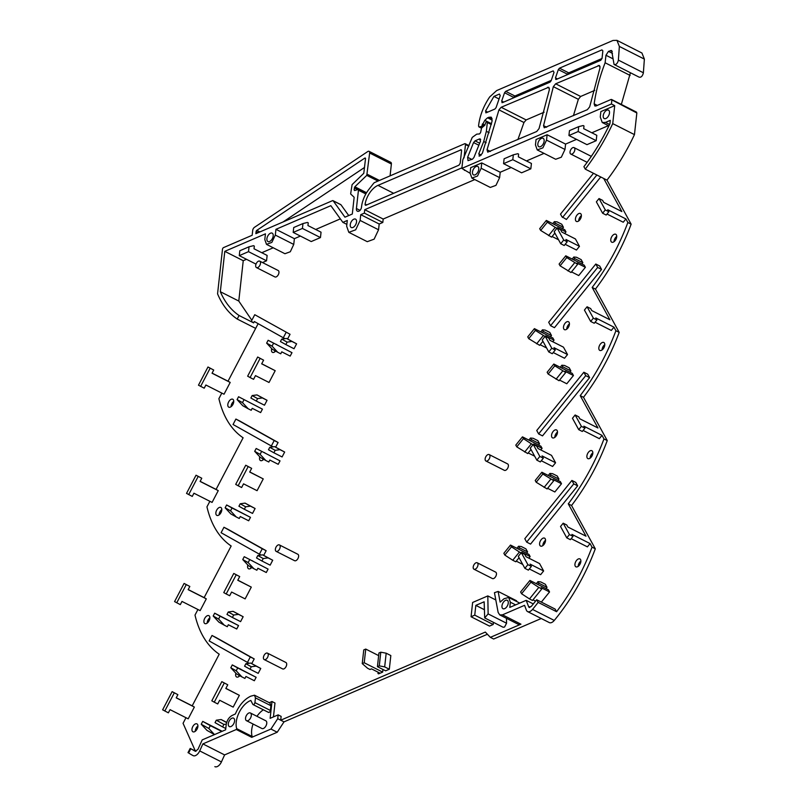 <?xml version="1.0" encoding="UTF-8"?>
<svg xmlns="http://www.w3.org/2000/svg" width="807" height="807" viewBox="0 0 807 807"><rect width="100%" height="100%" fill="white"/><g stroke="black" fill="none" stroke-linecap="round" stroke-linejoin="round"><path stroke-width="1.21" d="M360.114 220.432L360.749 214.672L379.189 224.013L378.554 229.773L374.125 239.165L367.266 241.676L348.826 232.335L355.685 229.813L360.114 220.432L378.554 229.773M348.826 232.335L346.657 226.222L347.292 220.462L342.874 222.369L330.84 205.674L275.944 229.319L294.384 238.67L300.406 236.068M315.698 229.481L340.352 218.868M294.384 238.67L293.748 244.43L290.298 251.754L284.942 253.721L266.502 244.37L271.848 242.403L275.308 235.079L293.748 244.43M251.834 320.288L238.781 301.051L243.24 260.701L246.488 259.299M261.781 252.712L273.23 247.779M266.502 244.37L264.807 239.598L265.442 233.838L224.79 251.35L220.331 291.71A138.804 77.654 -63.1 0 0 239.074 315.497L253.63 322.871A138.804 77.654 -63.1 0 1 252.863 322.336A138.804 77.654 -63.1 0 1 251.34 321.216L254.75 314.71L290.046 334.29L287.595 338.96M258.139 323.668L228.028 381.207L230.197 382.417L224.033 394.209L205.876 385.01L204.211 388.197L198.472 385.181L207.974 367.003L213.714 370.03L212.049 373.227L230.197 382.417M221.814 393.08L218.899 398.668C222.994 415.998 230.661 428.759 241.898 436.95L243.109 437.787L216.084 489.415L218.253 490.626L212.08 502.418L193.932 493.218L192.268 496.416L186.528 493.39L196.03 475.222L201.77 478.238L200.106 481.436L218.253 490.626M209.87 501.298L206.945 506.877C211.051 524.207 218.717 536.968 229.955 545.159L231.155 545.996L204.141 597.624L206.299 598.844L200.136 610.627L181.989 601.427L180.314 604.625L174.574 601.598L184.087 583.431L189.827 586.457L188.152 589.645L206.299 598.844M197.927 609.507L195.001 615.095C199.107 632.416 206.774 645.176 218.011 653.367L219.211 654.205L192.197 705.843L194.356 707.053L188.192 718.835L170.045 709.646L168.37 712.833L162.631 709.807L172.133 691.639L177.883 694.666L176.208 697.853L194.356 707.053M185.973 717.716L183.058 723.304L195.365 751.035M273.452 716.898L274.985 703.028L271.989 701.515L269.266 702.685M569.439 534.577L566.776 537.866L560.532 526.487L563.195 523.188L569.439 534.577L573.01 536.383L571.921 534.385L590.068 543.575L592.015 547.136C583.219 570.61 571.406 592.136 556.578 611.716L538.138 602.375L536.695 599.742L531.177 606.561L528.696 606.894L526.194 600.337L509.792 607.399L510.367 602.224L508.682 597.462L504.042 598.733L500.128 602.123L498.131 591.44L494.449 592.691L498.141 612.422L499.745 614.914L518.195 624.255L520.939 624.174L490.363 637.348L485.32 632.073L280.715 720.207L281.139 716.394L278.153 714.881L270.133 718.331L271.989 701.515M506.483 618.323L506.564 623.236L504.557 627.049L503.104 627.251M493.43 622.348L493.188 624.497L489.496 626.091L471.056 616.74L472.63 602.466L487.821 595.919L488.124 613.895L506.564 623.236M516.712 601.528L516.581 600.781L498.131 591.44M556.578 611.716L555.135 609.083L536.695 599.742M590.068 543.575L587.405 546.874L571.185 538.652M581.383 426.358L578.72 429.657L572.476 418.268L575.139 414.98L581.383 426.358L584.964 428.174L583.865 426.177L602.012 435.366L603.969 438.927C595.435 461.695 584.046 482.667 569.782 501.833L568.269 503.84L586.013 536.191L567.866 527.001L566.766 525.004L563.195 523.188M602.012 435.366L599.349 438.665L583.128 430.444M593.337 318.15L590.674 321.448L584.429 310.059L587.092 306.771L593.337 318.15L596.908 319.965L595.808 317.958L613.966 327.158L615.912 330.719C607.389 353.486 595.99 374.458 581.736 393.624L580.213 395.632L597.967 427.982L579.809 418.793L578.72 416.785L575.139 414.98M613.966 327.158L611.303 330.446L595.072 322.235M605.28 209.941L602.617 213.23L596.373 201.851L599.036 198.552L605.28 209.941L608.851 211.747L607.762 209.749L625.909 218.949L627.856 222.5C619.332 245.267 607.933 266.239 593.68 285.416L592.167 287.423L609.91 319.774L591.763 310.574L590.663 308.577L587.092 306.771M625.909 218.949L623.246 222.238L607.015 214.016M470.067 173.253L461.856 168.401L611.434 103.972L614.712 105.636L600.862 111.598L600.267 116.975L602.234 122.513L605.472 122.422L610.274 120.354L609.89 123.804A138.37 77.401 -63.1 0 1 583.905 166.666L585.257 169.127L603.707 178.468L621.854 211.565L603.707 202.365L602.607 200.368L599.036 198.552M562.156 216.851L566.403 219.464L600.751 176.975M608.407 125.64L591.824 132.782M576.541 139.369L565.576 144.09L564.981 149.466L561.329 157.204L555.68 159.272L537.24 149.931L542.889 147.852L546.531 140.125L564.981 149.466M544.039 153.37L526.457 160.946M511.174 167.533L500.209 172.254L499.614 177.631L495.962 185.358L490.313 187.436L471.873 178.085L477.522 176.017L481.164 168.28L499.614 177.631M461.927 167.826L364.734 209.689L383.184 219.04L474.798 179.568M383.184 219.04L382.811 222.46L379.189 224.013M268.126 340.282L291.983 352.659L268.126 340.282L266.633 343.116L272.332 349.249L277.749 352.286L272.05 346.153L273.533 343.318M277.749 352.286L280.755 353.809L281.774 351.842L290.177 356.099L291.983 352.659M550.485 336.781L551.504 335.52L549.809 332.444L545.169 330.093L542.455 329.831L540.801 331.879M542.94 341.28L539.651 345.346L528.726 338.658L527.748 336.872L534.405 328.641L552.856 337.982L554.036 340.14L552.745 341.724M562.429 228.573L563.447 227.312L561.763 224.235L557.112 221.885L554.409 221.622L552.745 223.67M554.883 233.072L551.595 237.137L540.67 230.439L539.691 228.663L546.349 220.432L564.799 229.773L565.979 231.932L564.698 233.516M557.95 480.377L558.969 479.116L557.274 476.039L552.634 473.689L549.92 473.427L548.266 475.474M536.191 482.253L542.849 474.012L553.773 480.71L547.116 488.941L536.191 482.253L535.212 480.468L541.87 472.236L560.32 481.577L561.501 483.736L554.843 491.967L547.62 488.316M377.434 666.673L385.625 670.829L389.317 669.235L390.83 655.556L386.18 653.196L380.783 652.197L378.937 652.994L377.434 666.673L379.28 665.876L380.783 652.197M382.669 672.1L378.614 673.855L377.999 673.542L379.472 672.907L371.492 668.862L370.02 669.497L367.599 668.277L362.242 663.606L364.229 662.759L382.669 672.1L382.962 669.477M581.837 263.96L582.856 262.699L581.171 259.622L576.521 257.262L573.817 257.009L572.163 259.057M560.078 265.826L566.736 257.594L577.661 264.282L571.003 272.524L560.078 265.826L559.11 264.05L565.768 255.809L584.207 265.16L585.388 267.309L578.73 275.55L571.517 271.888M569.893 372.168L570.912 370.907L569.228 367.831L564.577 365.48L561.874 365.218L560.209 367.266M548.135 374.034L554.792 365.803L565.717 372.501L559.059 380.733L548.135 374.034L547.156 372.259L553.814 364.028L572.264 373.369L573.444 375.527L566.786 383.759L559.564 380.097M538.531 445L539.55 443.739L537.866 440.662L533.215 438.302L530.512 438.04L528.857 440.097M530.986 449.489L527.697 453.564L516.773 446.866L515.804 445.091L522.462 436.849L540.902 446.2L542.082 448.349L540.801 449.943M244.339 509.267L238.922 506.231L240.214 503.78L245.046 503.114L255.103 508.511L252.541 513.423L244.339 509.267L245.621 506.806L250.463 506.15L255.103 508.511M226.626 504.97L250.483 517.348L248.687 520.787L240.284 516.53L239.255 518.487L236.249 516.964L230.55 510.841L232.033 508.007L226.626 504.97L225.133 507.805L230.832 513.938L236.249 516.964M256.283 401.059L250.876 398.022L252.157 395.561L256.989 394.905L267.056 400.292L264.484 405.205L256.283 401.059L257.574 398.597L262.406 397.942L267.056 400.292M238.569 396.751L262.426 409.139L238.569 396.751L237.087 399.596L242.776 405.719L248.193 408.756L242.493 402.632L243.986 399.788M248.193 408.756L251.199 410.279L252.228 408.312L260.631 412.579L262.426 409.139M261.942 560.996L256.535 557.97L257.816 555.509L262.648 554.853L272.716 560.24L270.143 565.152L261.942 560.996L263.233 558.545L268.065 557.889L272.716 560.24M244.228 556.699L268.085 569.086L244.228 556.699L242.746 559.544L248.435 565.667L253.852 568.703L248.153 562.58L249.645 559.735M253.852 568.703L256.858 570.226L257.887 568.259L266.29 572.516L268.085 569.086M256.172 448.49L280.029 460.868L256.172 448.49L254.689 451.335L260.389 457.458L265.796 460.494L260.106 454.361L261.589 451.527M265.796 460.494L268.802 462.018L269.831 460.051L278.233 464.307L280.029 460.868M273.896 452.788L268.479 449.751L269.76 447.3L274.602 446.644L284.659 452.031L282.087 456.944L273.896 452.788L275.177 450.336L280.009 449.681L284.659 452.031M541.346 602.093L549.547 591.945L548.367 589.796L529.927 580.445L530.895 582.23L538.814 587.395L529.493 598.925L532.499 600.448L541.82 588.918L538.814 587.395M547.015 587.335L545.33 584.258L540.68 581.897L537.976 581.635L538.824 583.179L547.015 587.335L545.996 588.596M528.857 558.151L530.138 556.558L528.958 554.409L510.508 545.068L511.487 546.843L519.405 552.008L512.748 560.25L515.754 561.773L519.042 557.708M526.588 553.209L527.607 551.948L525.922 548.871L521.272 546.51L518.568 546.258L516.914 548.306M256.475 267.581L274.915 276.932A3.601 2.018 -63.1 0 0 277.366 276.034A3.601 2.018 -63.1 0 0 278.95 272.685A3.601 2.018 -63.1 0 0 278.173 270.496L259.733 261.155A3.601 2.018 -63.1 0 0 257.282 262.053A3.601 2.018 -63.1 0 0 255.698 265.402A3.601 2.018 -63.1 0 0 256.475 267.581A3.601 2.018 -63.1 0 0 258.926 266.683A3.601 2.018 -63.1 0 0 260.5 263.334A3.601 2.018 -63.1 0 0 259.733 261.155M285.839 344.579L280.422 341.543L281.714 339.091L286.546 338.436L296.603 343.822L294.041 348.735L285.839 344.579L287.121 342.128L291.952 341.462L296.603 343.822M232.285 664.918L256.142 677.295L254.346 680.735L245.943 676.478L244.914 678.435L241.908 676.912L236.209 670.788L237.692 667.954L232.285 664.918L230.792 667.752L236.491 673.885L241.908 676.912M249.999 669.215L244.582 666.178L245.873 663.717L250.705 663.061L260.762 668.458L258.2 673.361L249.999 669.215L251.28 666.753L256.122 666.098L260.762 668.458M222.177 731.293L202.728 721.387L201.246 724.232L206.935 730.355L214.511 734.602M226.696 722.396L221.148 719.541L216.316 720.197L215.035 722.648L222.611 726.905L223.892 724.444L216.316 720.197M197.886 726.562A4.439 2.482 -63.1 0 0 196.938 723.879A4.439 2.482 -63.1 0 0 193.922 724.989A4.439 2.482 -63.1 0 0 191.975 729.104A4.439 2.482 -63.1 0 0 192.923 731.788A4.439 2.482 -63.1 0 0 195.94 730.688A4.439 2.482 -63.1 0 0 197.886 726.562M214.672 613.179L238.539 625.556L236.733 628.996L228.331 624.739L227.302 626.706L224.296 625.183L218.606 619.05L220.089 616.215L214.672 613.179L213.189 616.013L218.889 622.147L224.296 625.183M264.837 452.878A4.439 2.482 -63.1 0 0 264.514 452.656A4.439 2.482 -63.1 0 0 264.141 452.525M259.773 456.802A4.439 2.482 -63.1 0 0 259.551 457.882A4.439 2.482 -63.1 0 0 260.51 460.565A4.439 2.482 -63.1 0 0 263.667 459.304M553.219 352.528L564.527 358.247L567.523 354.545L563.468 347.161L549.94 340.312L548.679 338.002L545.199 336.237L551.776 348.231L555.266 349.996L552.27 353.708L548.78 351.943L542.203 339.939L545.199 336.237M575.441 218.747A4.439 2.482 -63.1 0 0 576.4 221.431A4.439 2.482 -63.1 0 0 579.406 220.321A4.439 2.482 -63.1 0 0 581.353 216.205A4.439 2.482 -63.1 0 0 580.404 213.512A4.439 2.482 -63.1 0 0 577.388 214.622A4.439 2.482 -63.1 0 0 575.441 218.747M225.879 688.361L239.356 695.321L233.183 707.114L219.665 700.254L217.729 703.936L214.248 702.171L211.817 700.809L221.834 681.653L227.756 684.79L225.829 688.472L239.356 695.321M237.833 580.152L251.3 587.113L245.136 598.895L231.609 592.045L229.682 595.727L226.192 593.962L223.761 592.6L233.778 573.444L239.699 576.571L237.772 580.263L251.3 587.113M541.275 460.736L552.583 466.466L555.579 462.754L551.524 455.37L537.997 448.521L536.736 446.21L533.245 444.445L539.833 456.449L543.313 458.215L540.317 461.917L536.837 460.151L530.249 448.147L533.245 444.445M529.331 568.945L540.629 574.675L543.625 570.963L539.58 563.579L526.053 556.729L524.782 554.419L521.302 552.654L527.889 564.658L531.369 566.423L528.373 570.125L524.893 568.36L518.306 556.366L521.302 552.654M538.622 433.914L536.746 430.494L583.844 372.239L587.738 374.206L589.614 377.626L542.516 435.881L538.622 433.914L585.721 375.648L589.614 377.626M261.72 363.735L275.197 370.685L269.024 382.478L255.496 375.618L253.569 379.31L250.089 377.545L247.648 376.173L257.675 357.027L263.596 360.154L261.67 363.836L275.197 370.685M223.953 527.264L262.255 548.74L259.4 554.187L221.098 532.721L223.953 527.264L227.846 529.241L266.149 550.707L263.697 555.387M212.009 635.472L250.311 656.948L247.456 662.396L209.154 640.929L212.009 635.472L215.903 637.449L254.205 658.916L251.754 663.596M569.409 324.414A4.439 2.482 -63.1 0 0 568.461 321.731A4.439 2.482 -63.1 0 0 565.445 322.83A4.439 2.482 -63.1 0 0 563.498 326.956A4.439 2.482 -63.1 0 0 564.446 329.639A4.439 2.482 -63.1 0 0 567.462 328.54A4.439 2.482 -63.1 0 0 569.409 324.414M616.699 236.955A4.439 2.482 -63.1 0 0 615.751 234.272A4.439 2.482 -63.1 0 0 612.735 235.382A4.439 2.482 -63.1 0 0 610.788 239.508A4.439 2.482 -63.1 0 0 611.746 242.191A4.439 2.482 -63.1 0 0 614.752 241.081A4.439 2.482 -63.1 0 0 616.699 236.955M575.794 482.425L577.671 485.834L530.562 544.1L526.668 542.122L524.802 538.713L571.901 480.447L575.794 482.425M209.83 618.354A4.439 2.482 -63.1 0 0 208.882 615.67A4.439 2.482 -63.1 0 0 205.866 616.77A4.439 2.482 -63.1 0 0 203.919 620.896A4.439 2.482 -63.1 0 0 204.877 623.579A4.439 2.482 -63.1 0 0 207.883 622.479A4.439 2.482 -63.1 0 0 209.83 618.354M235.896 419.055L274.198 440.521L271.354 445.978L233.052 424.502L235.896 419.055L239.79 421.032L278.092 442.498L275.651 447.179M557.466 432.623A4.439 2.482 -63.1 0 0 556.507 429.939A4.439 2.482 -63.1 0 0 553.501 431.039A4.439 2.482 -63.1 0 0 551.554 435.165A4.439 2.482 -63.1 0 0 552.502 437.848A4.439 2.482 -63.1 0 0 555.519 436.748A4.439 2.482 -63.1 0 0 557.466 432.623M545.512 540.831A4.439 2.482 -63.1 0 0 544.564 538.148A4.439 2.482 -63.1 0 0 541.547 539.258A4.439 2.482 -63.1 0 0 539.611 543.383A4.439 2.482 -63.1 0 0 540.559 546.067A4.439 2.482 -63.1 0 0 543.575 544.957A4.439 2.482 -63.1 0 0 545.512 540.831M247.83 565.011A4.439 2.482 -63.1 0 0 247.608 566.09A4.439 2.482 -63.1 0 0 248.556 568.774A4.439 2.482 -63.1 0 0 251.723 567.513M252.894 561.097A4.439 2.482 -63.1 0 0 252.571 560.865A4.439 2.482 -63.1 0 0 252.188 560.734M227.816 404.478A4.439 2.482 -63.1 0 0 228.764 407.162A4.439 2.482 -63.1 0 0 231.78 406.052A4.439 2.482 -63.1 0 0 233.727 401.926A4.439 2.482 -63.1 0 0 232.779 399.243A4.439 2.482 -63.1 0 0 229.763 400.353A4.439 2.482 -63.1 0 0 227.816 404.478M550.566 325.705L548.689 322.286L595.798 264.03L599.692 265.997L601.558 269.417L554.459 327.672L550.566 325.705L597.664 267.44L601.558 269.417M240.95 669.306A4.439 2.482 -63.1 0 0 240.617 669.074A4.439 2.482 -63.1 0 0 240.244 668.953M235.886 673.23A4.439 2.482 -63.1 0 0 235.664 674.309A4.439 2.482 -63.1 0 0 236.612 676.992A4.439 2.482 -63.1 0 0 239.78 675.721M574.947 564.133A4.439 2.482 -63.1 0 0 575.905 566.817A4.439 2.482 -63.1 0 0 578.912 565.717A4.439 2.482 -63.1 0 0 580.858 561.591A4.439 2.482 -63.1 0 0 579.91 558.908A4.439 2.482 -63.1 0 0 576.894 560.018A4.439 2.482 -63.1 0 0 574.947 564.133M565.172 244.309L576.47 250.039L579.466 246.337L575.421 238.953L561.894 232.093L560.623 229.793L557.143 228.028L563.72 240.022L567.21 241.787L564.214 245.499L560.724 243.734L554.147 231.73L557.143 228.028M276.791 344.67A4.439 2.482 -63.1 0 0 276.458 344.448A4.439 2.482 -63.1 0 0 276.085 344.317M271.727 348.594A4.439 2.482 -63.1 0 0 271.505 349.673A4.439 2.482 -63.1 0 0 272.453 352.356A4.439 2.482 -63.1 0 0 275.611 351.085M249.777 471.944L263.243 478.904L257.08 490.686L243.553 483.837L241.626 487.519L238.146 485.753L235.705 484.382L245.732 465.236L251.653 468.363L249.716 472.045L263.243 478.904M215.873 512.687A4.439 2.482 -63.1 0 0 216.821 515.37A4.439 2.482 -63.1 0 0 219.837 514.261A4.439 2.482 -63.1 0 0 221.774 510.145A4.439 2.482 -63.1 0 0 220.825 507.462A4.439 2.482 -63.1 0 0 217.809 508.561A4.439 2.482 -63.1 0 0 215.873 512.687M320.46 237.571L321.055 232.194L307.941 225.556L308.244 222.873L307.417 222.45L302.968 223.549L302.423 228.442L320.46 237.571L311.23 241.555L293.193 232.416L293.728 227.524L302.968 223.549M596.202 140.68L596.797 135.304L583.683 128.656L583.986 125.973L583.158 125.549L578.7 126.649L578.165 131.541L596.202 140.68L586.971 144.655L568.935 135.515L569.47 130.633L578.7 126.649M530.835 168.834L531.43 163.458L518.316 156.82L518.619 154.127L517.781 153.713L513.333 154.813L504.103 158.787L503.568 163.67L521.604 172.809L530.835 168.834L512.798 159.695L513.333 154.813M604.756 345.174A4.439 2.482 -63.1 0 0 603.807 342.491A4.439 2.482 -63.1 0 0 600.791 343.59A4.439 2.482 -63.1 0 0 598.844 347.716A4.439 2.482 -63.1 0 0 599.793 350.399A4.439 2.482 -63.1 0 0 602.809 349.29A4.439 2.482 -63.1 0 0 604.756 345.174M266.542 260.802L267.137 255.426L254.023 248.788L254.326 246.095L253.499 245.681L249.04 246.781L248.506 251.663L266.542 260.802L262.487 262.547M485.915 460.999L504.365 470.34A3.601 2.018 -63.1 0 0 506.806 469.442A3.601 2.018 -63.1 0 0 508.39 466.093A3.601 2.018 -63.1 0 0 507.623 463.914L489.173 454.573A3.601 2.018 -63.1 0 0 486.722 455.471A3.601 2.018 -63.1 0 0 485.148 458.82A3.601 2.018 -63.1 0 0 485.915 460.999A3.601 2.018 -63.1 0 0 488.366 460.101A3.601 2.018 -63.1 0 0 489.95 456.752A3.601 2.018 -63.1 0 0 489.173 454.573M473.971 569.207L492.411 578.558A3.601 2.018 -63.1 0 0 494.862 577.661A3.601 2.018 -63.1 0 0 496.446 574.312A3.601 2.018 -63.1 0 0 495.669 572.123L477.23 562.782A3.601 2.018 -63.1 0 0 474.778 563.679A3.601 2.018 -63.1 0 0 473.195 567.028A3.601 2.018 -63.1 0 0 473.971 569.207A3.601 2.018 -63.1 0 0 476.423 568.31A3.601 2.018 -63.1 0 0 477.996 564.961A3.601 2.018 -63.1 0 0 477.23 562.782M592.812 453.383A4.439 2.482 -63.1 0 0 591.854 450.699A4.439 2.482 -63.1 0 0 588.848 451.799A4.439 2.482 -63.1 0 0 586.901 455.925A4.439 2.482 -63.1 0 0 587.849 458.608A4.439 2.482 -63.1 0 0 590.865 457.508A4.439 2.482 -63.1 0 0 592.812 453.383M232.396 617.476L226.979 614.44L228.26 611.988L233.102 611.333L243.159 616.719L240.587 621.632L232.396 617.476L233.677 615.025L238.509 614.359L243.159 616.719M264.202 659.571L282.642 668.912A3.601 2.018 -63.1 0 0 285.093 668.014A3.601 2.018 -63.1 0 0 286.677 664.665A3.601 2.018 -63.1 0 0 285.9 662.486L267.46 653.145A3.601 2.018 -63.1 0 0 265.009 654.043A3.601 2.018 -63.1 0 0 263.425 657.392A3.601 2.018 -63.1 0 0 264.202 659.571A3.601 2.018 -63.1 0 0 266.653 658.673A3.601 2.018 -63.1 0 0 268.227 655.324A3.601 2.018 -63.1 0 0 267.46 653.145M276.145 551.363L294.595 560.704A3.601 2.018 -63.1 0 0 297.037 559.806A3.601 2.018 -63.1 0 0 298.62 556.457A3.601 2.018 -63.1 0 0 297.854 554.278L279.404 544.927A3.601 2.018 -63.1 0 0 276.952 545.825A3.601 2.018 -63.1 0 0 275.379 549.184A3.601 2.018 -63.1 0 0 276.145 551.363A3.601 2.018 -63.1 0 0 278.597 550.465A3.601 2.018 -63.1 0 0 280.18 547.116A3.601 2.018 -63.1 0 0 279.404 544.927M342.874 222.369L346.859 224.386M275.944 229.319L275.308 235.079M224.79 251.35L243.24 260.701M220.331 291.71L238.781 301.051M254.75 314.71L290.046 334.29M286.152 332.313L283.297 337.77L285.022 338.637M253.63 322.871L254.336 321.529L283.297 337.77M378.009 181.061L366.771 175.371L369.656 153.007A2.774 1.553 -63.1 0 0 369.061 151.333A2.774 1.553 -63.1 0 0 367.73 151.555L254.467 227.322A2.774 1.553 -63.1 0 0 252.712 230.368L252.167 235.271L223.549 247.598A1.382 0.777 -63.1 0 0 222.49 249.222L217.567 293.829A142.809 79.883 -63.1 0 0 217.658 294.061A142.809 79.883 -63.1 0 0 236.451 318.513A142.809 79.883 -63.1 0 0 237.218 319.047L239.074 315.497M237.218 319.047L255.668 328.388M212.1 373.127L228.028 381.207M207.974 367.003L213.714 370.03M210.143 368.224L200.63 386.392M200.146 481.345L216.084 489.415M196.03 475.222L201.77 478.238M198.199 476.433L188.687 494.6M188.202 589.554L204.141 597.624M184.087 583.431L189.827 586.457M186.246 584.641L176.743 602.809M176.259 697.762L192.197 705.843M172.133 691.639L177.883 694.666M174.302 692.85L164.799 711.028M236.703 728.66A18.299 10.239 -63.1 0 1 250.826 700.456L252.803 704.309A1.664 0.928 -63.1 0 0 253.055 704.582A1.664 0.928 -63.1 0 0 254.185 704.168A1.664 0.928 -63.1 0 0 254.921 702.625L255.446 697.884L254.487 695.2L250.705 696.199C244.279 699.286 239.165 705.207 235.351 713.963L232.083 715.486C228.916 717.322 226.959 720.369 226.212 724.625L225.637 729.8L202.224 739.888L197.947 749.37L195.294 751.246L190.815 748.735L188.616 752.941A144.13 80.629 -63.1 0 0 193.135 755.634A6.648 3.722 -63.1 0 0 193.155 755.645A6.648 3.722 -63.1 0 0 199.712 750.913L202.87 743.903L236.29 729.508L236.703 728.66L252.157 736.488A18.299 10.239 -63.1 0 1 253.055 724.02M188.616 752.941L188.001 752.628A144.13 80.629 -63.1 0 0 188.001 752.628L190.2 748.422L195.95 751.337M190.815 748.735L190.2 748.422L188.001 752.628M487.398 634.252L284.003 721.872L277.729 718.694L278.153 714.881M541.235 618.505L493.642 639.013L490.363 637.348M603.969 438.927L607.247 440.582A144.13 80.629 116.9 0 1 572.002 504.91A144.13 80.629 116.9 0 1 571.548 505.505L595.294 548.8A144.13 80.629 -63.1 0 1 559.866 613.381A144.13 80.629 -63.1 0 1 554.268 620.432A6.648 3.722 -63.1 0 1 549.305 622.59L527.576 611.585A6.648 3.722 -63.1 0 1 526.396 610.183L524.55 605.331L502.499 614.833L499.745 614.914M487.821 595.919L495.811 599.964M484.281 609.658L475.827 605.371L484.15 601.79L484.694 617.92L488.124 613.895M475.827 605.371L474.748 615.146L493.188 624.497M474.748 615.146L471.056 616.74M526.194 600.337L533.296 603.939M529.17 607.459L528.696 606.894L529.896 607.51M527.576 611.585A6.648 3.722 -63.1 0 0 532.539 609.426A144.13 80.629 -63.1 0 0 538.128 602.385A144.13 80.629 -63.1 0 0 538.138 602.375M595.294 548.8L592.015 547.136M571.548 505.505L568.269 503.84M566.776 537.866L570.347 539.681L573.01 536.383M615.912 330.719L619.191 332.373A144.13 80.629 116.9 0 1 583.955 396.691A144.13 80.629 116.9 0 1 583.491 397.296L607.247 440.582M583.491 397.296L580.213 395.632M578.72 429.657L582.301 431.463L584.964 428.174M627.856 222.5L631.135 224.164A144.13 80.629 116.9 0 1 595.899 288.482A144.13 80.629 116.9 0 1 595.445 289.088L619.191 332.373M595.445 289.088L592.167 287.423M590.674 321.448L594.245 323.254L596.908 319.965M603.707 178.468L606.985 180.132L631.135 224.164M602.617 213.23L606.188 215.045L608.851 211.747M562.509 217.487L596.857 175.008M561.944 216.74L560.502 214.107L593.488 173.293M500.209 172.254L481.759 162.903L470.683 167.674L470.088 173.051L471.873 178.085M565.576 144.09L547.126 134.749L536.05 139.52L535.455 144.897L537.24 149.931M547.126 134.749L546.531 140.125M481.759 162.903L481.164 168.28M464.398 170.388L464.479 169.732M364.734 209.689L364.361 213.109L382.811 222.46M360.749 214.672L364.361 213.109M574.836 149.809A3.601 2.018 -63.1 0 0 574.059 147.631A3.601 2.018 -63.1 0 0 571.618 148.528A3.601 2.018 -63.1 0 0 570.035 151.877A3.601 2.018 -63.1 0 0 570.801 154.066A3.601 2.018 -63.1 0 0 573.252 153.169A3.601 2.018 -63.1 0 0 574.836 149.809M551.504 335.52L543.303 331.374L542.455 329.831M543.303 331.374L542.284 332.635M546.611 347.988L540.155 344.72M554.036 340.14L545.633 335.883L546.067 336.68M545.018 336.458L535.384 330.416L534.405 328.641M563.447 227.312L555.246 223.156L554.409 221.622M555.246 223.156L554.227 224.417M558.565 239.78L552.099 236.512M565.979 231.932L557.576 227.675L558.01 228.462M540.67 230.439L547.328 222.207L546.349 220.432M547.328 222.207L555.246 227.382L548.589 235.614M556.961 228.25L555.246 227.382M558.969 479.116L550.767 474.97L549.92 473.427M550.767 474.97L549.749 476.231M561.501 483.736L553.098 479.479L553.773 480.71M542.849 474.012L541.87 472.236M389.317 669.235L384.677 666.885L386.18 653.196M384.677 666.885L379.28 665.876M364.229 662.759L365.742 649.07L378.654 655.617M378.14 672.231L377.999 673.542M362.242 663.606L363.755 649.928L365.742 649.07M582.856 262.699L574.665 258.543L573.817 257.009M574.665 258.543L573.646 259.804M585.388 267.309L576.985 263.052L577.661 264.282M566.736 257.594L565.768 255.809M570.912 370.907L562.711 366.751L561.874 365.218M562.711 366.751L561.692 368.012M573.444 375.527L565.041 371.27L565.717 372.501M554.792 365.803L553.814 364.028M539.55 443.739L531.359 439.583L530.512 438.04M531.359 439.583L530.34 440.844M534.668 456.197L528.212 452.929M542.082 448.349L533.679 444.092L534.123 444.889M516.773 446.866L523.43 438.635L522.462 436.849M523.43 438.635L531.349 443.8L524.691 452.041M533.064 444.667L531.349 443.8M245.046 503.114L250.463 506.15M232.033 508.007L250.483 517.348M256.989 394.905L262.406 397.942M262.648 554.853L268.065 557.889M274.602 446.644L280.009 449.681M541.82 588.918L541.144 587.688L549.547 591.945M533.013 599.813L535.576 601.114M529.927 580.445L520.606 591.975L521.574 593.75L529.493 598.925M537.805 584.439L538.824 583.179M521.12 552.886L519.405 552.008M522.169 553.098L521.736 552.301L530.138 556.558M516.268 561.137L522.724 564.416M512.748 560.25L504.829 555.075L503.85 553.299L510.508 545.068M527.607 551.948L519.405 547.792L518.568 546.258M519.405 547.792L518.387 549.053M286.546 338.436L291.952 341.462M256.142 677.295L237.692 667.954M250.705 663.061L256.122 666.098M221.794 731.455L210.304 725.634L208.821 728.479L214.511 734.592M202.728 721.387L210.304 725.634M226.273 724.121L223.892 724.444M225.778 728.509L222.611 726.905M226.626 722.608L221.148 719.541M195.223 731.324A4.439 2.482 116.9 0 1 195.254 730.769A4.439 2.482 116.9 0 1 197.917 726.007M220.089 616.215L238.539 625.556M262.8 460.101A4.439 2.482 116.9 0 1 262.84 459.546A4.439 2.482 116.9 0 1 262.941 458.89M567.523 354.545L553.995 347.696L555.266 349.996M581.383 215.651A4.439 2.482 -63.1 0 0 578.73 220.412A4.439 2.482 -63.1 0 0 578.69 220.957M221.834 681.653L227.756 684.79M224.275 683.025L214.248 702.171M233.778 573.444L239.699 576.571M236.219 574.806L226.192 593.962M543.313 458.215L542.052 455.905L555.579 462.754M531.369 566.423L530.098 564.113L543.625 570.963M583.844 372.239L585.721 375.648M257.675 357.027L263.596 360.154M260.106 358.389L250.089 377.545M262.255 548.74L266.149 550.707M259.4 554.187L261.125 555.065M250.311 656.948L254.205 658.916M247.456 662.396L249.181 663.273M569.439 323.859A4.439 2.482 -63.1 0 0 566.776 328.62A4.439 2.482 -63.1 0 0 566.746 329.175M616.73 236.401A4.439 2.482 -63.1 0 0 614.066 241.162A4.439 2.482 -63.1 0 0 614.036 241.717M571.901 480.447L573.777 483.867L577.671 485.834M526.668 542.122L573.777 483.867M207.167 623.115A4.439 2.482 116.9 0 1 207.197 622.56A4.439 2.482 116.9 0 1 209.86 617.799M274.198 440.521L278.092 442.498M271.354 445.978L273.069 446.846M557.496 432.068A4.439 2.482 -63.1 0 0 554.833 436.829A4.439 2.482 -63.1 0 0 554.802 437.384M545.542 540.276A4.439 2.482 -63.1 0 0 542.889 545.038A4.439 2.482 -63.1 0 0 542.859 545.593M250.856 568.31A4.439 2.482 116.9 0 1 250.886 567.755A4.439 2.482 116.9 0 1 250.997 567.109M231.064 406.688A4.439 2.482 116.9 0 1 231.095 406.133A4.439 2.482 116.9 0 1 233.758 401.372M595.798 264.03L597.664 267.44M238.912 676.518A4.439 2.482 116.9 0 1 238.943 675.963A4.439 2.482 116.9 0 1 239.054 675.318M580.889 561.036A4.439 2.482 -63.1 0 0 578.236 565.798A4.439 2.482 -63.1 0 0 578.195 566.353M579.466 246.337L565.939 239.477L567.21 241.787M274.753 351.892A4.439 2.482 116.9 0 1 274.784 351.338A4.439 2.482 116.9 0 1 274.894 350.682M245.732 465.236L251.653 468.363M248.163 466.597L238.146 485.753M219.121 514.906A4.439 2.482 116.9 0 1 219.151 514.352A4.439 2.482 116.9 0 1 221.814 509.59M302.423 228.442L293.193 232.416M578.165 131.541L568.935 135.515M512.798 159.695L503.568 163.67M604.786 344.619A4.439 2.482 -63.1 0 0 602.123 349.381A4.439 2.482 -63.1 0 0 602.093 349.935M248.506 251.663L239.275 255.637L256.011 264.121M249.04 246.781L239.81 250.755L239.275 255.637M592.842 452.828A4.439 2.482 -63.1 0 0 590.179 457.589A4.439 2.482 -63.1 0 0 590.149 458.144M233.102 611.333L238.509 614.359M468.958 145.613L465.195 143.707A1.382 0.777 -63.1 0 1 465.498 144.544L464.025 157.9M465.195 143.707A1.382 0.777 -63.1 0 0 464.711 143.717L374.69 182.493A2.774 1.553 -63.1 0 0 373.53 183.451L368.839 189.453A21.063 11.782 -63.1 0 0 361.546 206.774L361.486 207.268A3.329 1.856 -63.1 0 1 358.954 211.152A4.439 2.482 -63.1 0 1 357.38 211.202A4.439 2.482 -63.1 0 1 356.422 208.519L358.449 190.2A1.11 0.615 -63.1 0 0 358.268 189.564L358.268 189.564M366.771 175.371L354.848 186.79L354.091 189.867L354.656 190.553L357.884 189.524M355.13 190.391L354.091 189.867L354.656 190.553M393.655 193.307L377.979 185.368A17.068 9.543 -63.1 0 0 365.117 204.1A1.664 0.928 -63.1 0 0 365.45 205.22A1.664 0.928 -63.1 0 0 366.045 205.2L458.921 165.193L460.192 163.256L461.564 150.758L460.626 149.769L461.543 150.233M377.979 185.368L461.211 149.749M348.725 215.56L340.947 204.746L333.16 200.802L344.952 217.184L352.306 214.016L354.112 197.654A1.11 0.615 -63.1 0 0 353.95 197.049L350.843 194.164A1.11 0.615 -63.1 0 1 350.692 193.549L352.094 184.642L363.786 173.293L365.51 158.747A1.11 0.615 -63.1 0 0 364.734 158.162L365.51 158.565M333.16 200.802A1.382 0.777 -63.1 0 0 332.988 200.65A1.382 0.777 -63.1 0 0 332.494 200.671L255.859 233.677L256.091 231.599L258.21 232.668M259.884 231.942L256.797 230.378A1.11 0.615 -63.1 0 0 256.091 231.599M256.797 230.378L364.734 158.162M273.19 235.987A4.711 2.633 -63.1 0 0 272.181 233.142A4.711 2.633 -63.1 0 0 268.983 234.312A4.711 2.633 -63.1 0 0 266.915 238.69A4.711 2.633 -63.1 0 0 267.924 241.545A4.711 2.633 -63.1 0 0 271.132 240.375A4.711 2.633 -63.1 0 0 273.19 235.987M356.523 221.975A4.711 2.633 -63.1 0 0 355.514 219.121A4.711 2.633 -63.1 0 0 352.316 220.301A4.711 2.633 -63.1 0 0 350.248 224.679A4.711 2.633 -63.1 0 0 351.257 227.534A4.711 2.633 -63.1 0 0 354.455 226.353A4.711 2.633 -63.1 0 0 356.523 221.975M614.066 64.459L639.073 77.129C641.03 77.643 642.463 76.251 643.371 72.943L644.369 59.113L641.938 53.02L616.941 40.35L619.362 46.443L618.364 60.283C617.466 63.582 616.023 64.974 614.066 64.459L611.615 50.498L608.488 51.366L605.956 55.259L613.048 58.85M621.34 104.436L630.418 72.771M606.985 180.132A142.809 79.883 -63.1 0 0 634.453 134.618L636.844 112.98L636.057 112.153M284.003 721.872L277.225 732.231L224.598 754.908L221.431 761.919L199.712 750.913M214.874 766.65L214.854 766.64A6.648 3.722 -63.1 0 0 214.874 766.65A6.648 3.722 -63.1 0 0 221.431 761.919M369.656 153.007L391.385 164.013A2.774 1.553 -63.1 0 0 390.79 162.338L369.061 151.333M391.385 164.013L390.074 175.865M517.882 139.621L523.955 122.513L526.154 119.93L501.157 107.27L498.948 109.843L487.045 149.759L487.7 152.14L536.726 131.501L539.046 128.585L549.385 89.597L548.72 87.257L501.157 107.27M544.11 112.203L526.154 119.93M573.414 115.694L578.347 99.322L580.647 96.467L555.65 83.797L553.34 86.662L543.555 125.65L544.251 127.778L587.375 109.681L589.675 106.837L600.025 67.778L599.369 65.438L555.65 83.797M594.759 90.384L580.647 96.467M234.595 721.014A4.711 2.633 -63.1 0 0 233.586 718.169A4.711 2.633 -63.1 0 0 230.388 719.34A4.711 2.633 -63.1 0 0 228.32 723.718A4.711 2.633 -63.1 0 0 229.329 726.572A4.711 2.633 -63.1 0 0 232.527 725.402A4.711 2.633 -63.1 0 0 234.595 721.014M255.446 697.884L270.89 705.711L269.942 703.028L254.487 695.2M270.89 705.711L270.375 710.453L254.921 702.625M268.257 712.147A1.664 0.928 -63.1 0 0 268.509 712.41A1.664 0.928 -63.1 0 0 269.639 711.996A1.664 0.928 -63.1 0 0 270.375 710.453M263.344 709.797A18.299 10.239 -63.1 0 0 260.106 712.49A18.299 10.239 -63.1 0 0 256.959 716.303M277.225 732.231L270.95 729.054L251.744 737.336L252.157 736.488M270.95 729.054L277.729 718.694M246.468 720.681L261.922 728.519A4.328 2.421 -63.1 0 0 264.857 727.44A4.328 2.421 -63.1 0 0 266.754 723.415A4.328 2.421 -63.1 0 0 265.836 720.802L250.382 712.974A4.328 2.421 -63.1 0 0 247.436 714.054A4.328 2.421 -63.1 0 0 245.54 718.069A4.328 2.421 -63.1 0 0 246.468 720.681A4.328 2.421 -63.1 0 0 249.413 719.612A4.328 2.421 -63.1 0 0 251.31 715.587A4.328 2.421 -63.1 0 0 250.382 712.974M501.974 605.835A4.711 2.633 -63.1 0 0 502.983 608.69A4.711 2.633 -63.1 0 0 506.191 607.52A4.711 2.633 -63.1 0 0 508.259 603.132A4.711 2.633 -63.1 0 0 507.25 600.287A4.711 2.633 -63.1 0 0 504.042 601.457A4.711 2.633 -63.1 0 0 501.974 605.835M634.453 134.618L612.725 123.612L614.712 105.636M585.257 169.127A142.809 79.883 -63.1 0 0 586.235 167.846A142.809 79.883 -63.1 0 0 612.563 123.955A142.809 79.883 -63.1 0 0 612.725 123.612M609.497 113A4.711 2.633 -63.1 0 0 608.488 110.145A4.711 2.633 -63.1 0 0 605.29 111.326A4.711 2.633 -63.1 0 0 603.222 115.704A4.711 2.633 -63.1 0 0 604.231 118.558A4.711 2.633 -63.1 0 0 607.439 117.378A4.711 2.633 -63.1 0 0 609.497 113M478.763 169.319A4.711 2.633 -63.1 0 0 477.754 166.464A4.711 2.633 -63.1 0 0 474.556 167.644A4.711 2.633 -63.1 0 0 472.488 172.022A4.711 2.633 -63.1 0 0 473.497 174.877A4.711 2.633 -63.1 0 0 476.695 173.697A4.711 2.633 -63.1 0 0 478.763 169.319M537.855 143.868A4.711 2.633 -63.1 0 0 538.864 146.713A4.711 2.633 -63.1 0 0 542.062 145.542A4.711 2.633 -63.1 0 0 544.13 141.154A4.711 2.633 -63.1 0 0 543.121 138.31A4.711 2.633 -63.1 0 0 539.923 139.48A4.711 2.633 -63.1 0 0 537.855 143.868M611.434 103.972L611.837 100.31L611.05 99.483L636.844 112.98M611.05 99.483L596.02 105.959L594.84 105.989L594.144 103.841L597.261 105.424M605.956 55.259L605.119 62.775C599.762 76.675 596.101 90.364 594.144 103.841M481.436 128.162L478.904 126.881L478.551 125.892C479.751 115.845 483.464 106.181 489.708 96.921L496.668 90.576L613.007 40.461L616.941 40.35M481.497 128.091L479.217 126.941L481.708 126.346L484.785 120.334L487.559 117.782L490.999 117.086M461.856 168.401L462.804 159.887L472.256 137.392L476.725 134.154L479.55 133.932L480.589 132.59L481.557 128.041L484.805 125.226L485.481 123.32C486.268 121.474 486.883 121.211 487.327 122.523L486.359 131.319L483.716 141.507L478.773 153.814L479.802 156.023L482.384 153.219L492.058 121.232L491.483 117.449M479.015 156.044L479.802 156.023M491.443 123.915L487.035 121.686L487.327 122.523L491.302 124.53M502.499 102.61L550.001 82.153L551.151 80.74L554.016 72.408L553.198 70.885L505.696 91.342L504.546 92.755L501.682 101.087L502.499 102.61L501.914 102.63M556.285 79.439L600.771 60.283L602.042 58.336L602.859 50.881L601.921 49.893L559.483 68.171L558.333 69.594L555.468 77.916L556.285 79.439L555.7 79.459M499.049 98.999L493.934 96.406L499.412 94.056L500.229 95.569L496.083 107.603L494.943 109.016L486.288 112.738L485.532 111.043L487.69 112.133M485.703 112.758L486.288 112.738M493.934 96.406L485.532 111.043M473.558 142.567L467.636 157.284L468.01 160.633L472.468 159.181L473.931 157.476L480.488 141.154L479.459 138.945L475.02 140.862L473.558 142.567L478.844 145.24M480.246 138.925L479.459 138.945L480.69 139.571M272.05 346.153L266.633 343.116M543.303 335.591L536.645 343.822M528.726 338.658L535.384 330.416M550.767 479.187L544.11 487.418M574.655 262.759L567.997 271.001M562.711 370.978L556.053 379.209M240.214 503.78L245.621 506.806M230.55 510.841L225.133 507.805M252.157 395.561L257.574 398.597M242.493 402.632L237.087 399.596M257.816 555.509L263.233 558.545M248.153 562.58L242.746 559.544M260.106 454.361L254.689 451.335M269.76 447.3L275.177 450.336M521.574 593.75L530.895 582.23M536.322 583.683L537.976 581.635M504.829 555.075L511.487 546.843M281.714 339.091L287.121 342.128M236.209 670.788L230.792 667.752M245.873 663.717L251.28 666.753M208.821 728.479L201.246 724.232M218.606 619.05L213.189 616.013M551.776 348.231L548.78 351.943M539.833 456.449L536.837 460.151M527.889 564.658L524.893 568.36M563.72 240.022L560.724 243.734M228.26 611.988L233.677 615.025M283.055 221.965L364.552 167.442M224.598 754.908L202.87 743.903M605.119 62.775L630.126 75.444M644.369 59.113L619.362 46.443M546.652 127.224L543.555 125.65M513.635 97.808L513.766 97.435A1.664 0.928 116.9 0 1 514.916 96.013L551.282 80.357M567.432 74.637L567.553 74.264A1.664 0.928 116.9 0 1 568.703 72.852L602.012 58.497M520.939 624.174L502.499 614.833M510.367 602.224L515.623 604.887M554.268 620.432L532.539 609.426M605.472 122.422L609.567 124.49M465.498 144.544L468.726 146.178M360.043 210.345L356.422 208.519M365.843 193.952L358.449 190.2M357.683 189.584L354.303 187.88M366.56 192.732L354.848 186.79M367.306 174.292L379.451 180.445M366.721 204.907L365.117 204.1M236.29 729.508L251.744 737.336M608.488 51.366L612.493 53.403M610.435 50.538L612.281 51.466M618.384 60.111L643.391 72.781M482.273 127.415L481.043 126.79M482.848 126.931L481.708 126.346M483.635 126.235L482.082 125.448M484.23 125.731L482.162 124.681M482.455 123.905L484.896 125.135M491.483 123.733L484.785 120.334M487.559 117.782L492.209 120.142M492.119 118.71L489.032 117.146M478.773 153.814L481.244 155.065M486.137 142.728L483.716 141.507M486.359 131.319L489.173 132.741M549.385 88.225L547.539 87.287M490.394 151.454L487.045 149.759M523.955 122.513L498.948 109.843M598.189 65.468L600.035 66.406M578.347 99.322L553.34 86.662M467.636 157.284L471.873 159.433M475.02 140.862L479.661 143.212M501.682 101.087L503.679 102.106M504.546 92.755L513.766 97.435M505.696 91.342L514.916 96.013M555.468 77.916L557.466 78.935M558.333 69.594L567.553 74.264M559.483 68.171L568.703 72.852M503.144 627.261L484.694 617.92M519.799 603.091L508.682 597.462M608.892 125.892L602.234 122.513M591.309 156.366L574.059 147.631M587.133 162.328L570.801 154.066M358.207 189.534L366.085 193.519M340.776 204.605L332.988 200.65M611.545 99.473L636.541 112.143M268.509 712.41L253.055 704.582"/></g></svg>
